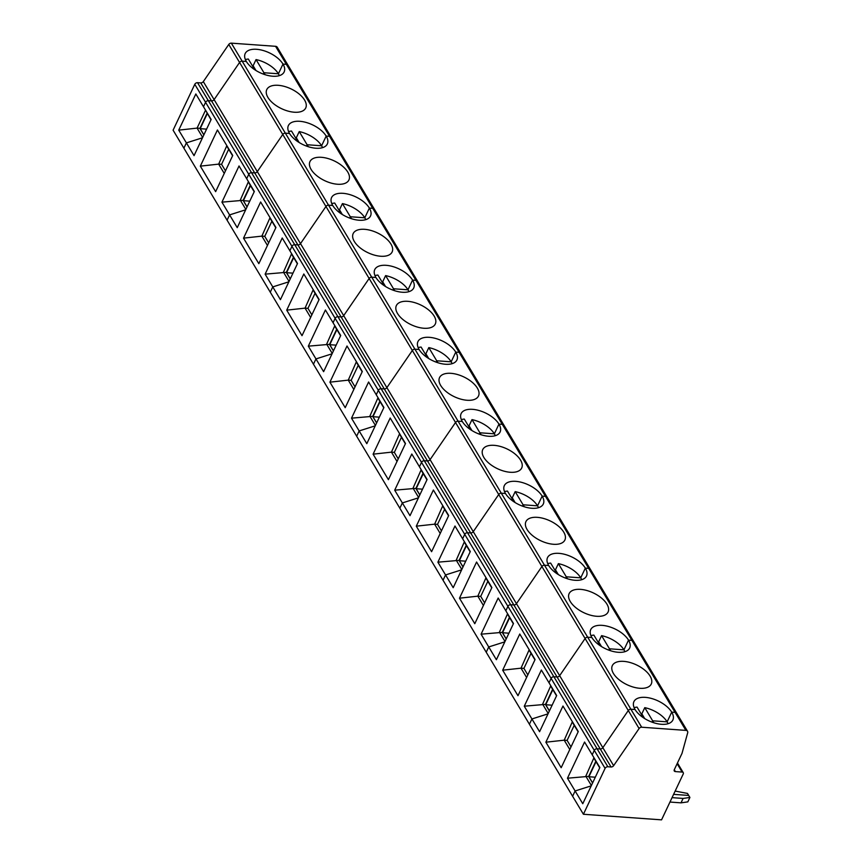 <?xml version="1.0" encoding="UTF-8"?>
<svg xmlns="http://www.w3.org/2000/svg" width="863" height="863" viewBox="0 0 863 863"><rect width="100%" height="100%" fill="white"/><g stroke="black" fill="none" stroke-linecap="round" stroke-linejoin="round"><path stroke-width="1.29" d="M668.081 723.712A21.543 10.971 25.3 0 0 667.131 721.846A21.543 10.971 25.3 0 0 644.769 707.649L653.83 722.773M641.673 727.218A2.265 1.553 -31 0 0 639.095 728.534L613.636 765.675L602.838 747.682L628.296 710.529A2.265 1.553 -31 0 1 630.875 709.224L635.06 709.515A21.543 10.971 25.3 0 1 633.917 701.63A21.543 10.971 25.3 0 1 651.597 698.491A21.543 10.971 25.3 0 1 671.716 712.148L667.131 721.846L652.655 720.81L652.029 722.148L652.655 720.81L667.131 721.846L671.716 712.148L675.082 712.385L685.88 730.389L641.673 727.218L630.875 709.224L635.06 709.515A21.543 10.971 25.3 0 0 655.179 723.172A21.543 10.971 25.3 0 0 672.86 720.033A21.543 10.971 25.3 0 0 671.716 712.148L675.082 712.385A3.398 2.33 149 0 1 676.743 713.28A3.398 2.33 149 0 0 675.082 712.385L631.889 640.378L628.523 640.141L631.889 640.378A3.398 2.33 149 0 1 633.55 641.274A3.398 2.33 149 0 0 631.889 640.378L588.695 568.372L585.33 568.124L588.695 568.372A3.398 2.33 149 0 1 590.357 569.267A3.398 2.33 149 0 0 588.695 568.372L545.502 496.365L542.147 496.117L545.502 496.365A3.398 2.33 149 0 1 547.164 497.261A3.398 2.33 149 0 0 545.502 496.365L502.309 424.359L498.954 424.111L502.309 424.359A3.398 2.33 149 0 1 503.981 425.254A3.398 2.33 149 0 0 502.309 424.359L459.116 352.341L455.761 352.104L459.116 352.341A3.398 2.33 149 0 1 460.788 353.247A3.398 2.33 149 0 0 459.116 352.341L415.923 280.335L412.568 280.097L415.923 280.335A3.398 2.33 149 0 1 417.595 281.23A3.398 2.33 149 0 0 415.923 280.335L372.74 208.328L369.375 208.091L372.74 208.328A3.398 2.33 149 0 1 374.402 209.224A3.398 2.33 149 0 0 372.74 208.328L329.547 136.322L326.182 136.084L329.547 136.322A3.398 2.33 149 0 1 331.209 137.217A3.398 2.33 149 0 0 329.547 136.322L286.354 64.315L282.988 64.078A21.543 10.971 25.3 0 0 262.87 50.421A21.543 10.971 25.3 0 0 245.189 53.56A21.543 10.971 25.3 0 0 246.333 61.456L242.147 61.154L231.349 43.15L275.556 46.311L286.354 64.315L282.988 64.078L278.404 73.776L263.938 72.74L256.041 59.579A21.543 10.971 25.3 0 1 278.404 73.776L263.938 72.74L263.301 74.078L263.938 72.74L265.114 74.703M613.636 765.675A2.265 1.553 -31 0 1 611.058 766.991L557.067 676.98L553.873 676.743A2.265 1.553 149 0 0 551.112 678.372L549.019 682.784L551.112 678.372L605.092 768.383A2.265 1.553 149 0 1 607.865 766.754L611.058 766.991M639.095 728.534L239.569 62.46L214.11 99.612L257.303 171.618A2.265 1.553 -31 0 1 254.725 172.924A2.265 1.553 -31 0 0 257.303 171.618L282.762 134.466L257.303 171.618L300.497 243.625A2.265 1.553 -31 0 1 297.918 244.93A2.265 1.553 -31 0 0 300.497 243.625L325.955 206.473L300.497 243.625L343.69 315.631A2.265 1.553 -31 0 1 341.112 316.937A2.265 1.553 -31 0 0 343.69 315.631L369.148 278.479L343.69 315.631L386.883 387.638A2.265 1.553 -31 0 1 384.294 388.943A2.265 1.553 -31 0 0 386.883 387.638L412.341 350.486L386.883 387.638L430.065 459.645A2.265 1.553 -31 0 1 427.487 460.95A2.265 1.553 -31 0 0 430.065 459.645L455.524 422.492L430.065 459.645L473.258 531.651A2.265 1.553 -31 0 1 470.68 532.956A2.265 1.553 -31 0 0 473.258 531.651L498.717 494.51L473.258 531.651L516.452 603.658A2.265 1.553 -31 0 1 513.873 604.974A2.265 1.553 -31 0 0 516.452 603.658L541.91 566.516L516.452 603.658L559.645 675.664A2.265 1.553 -31 0 1 557.067 676.98A2.265 1.553 -31 0 0 559.645 675.664L585.103 638.523L559.645 675.664L602.838 747.682A2.265 1.553 -31 0 1 600.26 748.987L597.067 748.76A2.265 1.553 149 0 0 594.294 750.379L592.212 754.791L594.294 750.379A2.265 1.553 149 0 1 597.067 748.76L600.26 748.987A2.265 1.553 -31 0 0 602.838 747.682L628.296 710.529A2.265 1.553 -31 0 1 630.875 709.224L587.681 637.218L591.867 637.509L587.681 637.218L544.488 565.211L548.674 565.502L544.488 565.211L501.295 493.194L505.481 493.496L501.295 493.194L458.102 421.187L462.288 421.489L458.102 421.187L414.92 349.181L419.094 349.483L414.92 349.181L371.726 277.174L375.912 277.476L371.726 277.174L328.533 205.167L332.719 205.47L328.533 205.167L285.34 133.161L289.526 133.463L285.34 133.161L242.147 61.154A2.265 1.553 -31 0 0 239.569 62.46L214.11 99.612A2.265 1.553 -31 0 1 211.532 100.917L208.339 100.691A2.265 1.553 149 0 0 205.577 102.309L203.485 106.721L195.836 93.97L178.738 130.14L194.046 155.653L211.144 119.482L203.485 106.721L205.577 102.309L248.771 174.315L246.678 178.727L248.771 174.315L291.953 246.333L289.871 250.734L291.953 246.333L335.146 318.339L333.064 322.751L335.146 318.339L378.339 390.346L376.257 394.758L378.339 390.346L421.532 462.352L419.45 466.764L421.532 462.352L464.726 534.359L462.644 538.771L464.726 534.359L507.919 606.365L505.826 610.777L507.919 606.365L551.112 678.372A2.265 1.553 149 0 1 553.873 676.743L557.067 676.98L513.873 604.974L510.68 604.736A2.265 1.553 149 0 0 507.919 606.365A2.265 1.553 149 0 1 510.68 604.736L513.873 604.974L470.68 532.956L467.487 532.73A2.265 1.553 149 0 0 464.726 534.359A2.265 1.553 149 0 1 467.487 532.73L470.68 532.956L427.487 460.95L424.294 460.723A2.265 1.553 149 0 0 421.532 462.352A2.265 1.553 149 0 1 424.294 460.723L427.487 460.95L384.294 388.943L381.101 388.717A2.265 1.553 149 0 0 378.339 390.346A2.265 1.553 149 0 1 381.101 388.717L384.294 388.943L341.112 316.937L337.908 316.71A2.265 1.553 149 0 0 335.146 318.339A2.265 1.553 149 0 1 337.908 316.71L341.112 316.937L297.918 244.93L294.725 244.704A2.265 1.553 149 0 0 291.953 246.333A2.265 1.553 149 0 1 294.725 244.704L297.918 244.93L254.725 172.924L251.532 172.697A2.265 1.553 149 0 0 248.771 174.315A2.265 1.553 149 0 1 251.532 172.697L254.725 172.924L211.532 100.917L208.339 100.691A2.265 1.553 149 0 0 205.577 102.309L194.779 84.315L173.096 130.184L572.611 796.258L575.114 790.961L591.209 785.859L575.114 790.961L582.773 803.723L599.871 767.552L584.564 742.04L567.466 778.21L588.598 776.387L592.568 783M683.108 798.437L689.904 797.466L687.822 801.878L681.015 802.849L683.108 798.437L672.05 797.639M669.968 802.051L681.015 802.849M689.904 797.466L688.696 795.438L673.604 794.359L688.696 795.438L687.477 793.421L675.157 791.08M685.88 730.389A3.398 2.33 149 0 1 687.541 731.285A3.398 2.33 149 0 1 687.692 732.773L682.007 753.388L674.294 769.688A2.265 1.553 -31 0 0 674.283 770.993A2.265 1.553 -31 0 0 675.395 771.587L682.148 772.072A2.265 1.553 -31 0 1 683.259 772.676A2.265 1.553 -31 0 1 683.237 773.971L661.554 819.85L583.41 814.262L572.611 796.258L575.114 790.961L567.466 778.21M583.41 814.262L605.092 768.383M676.894 714.78A3.398 2.33 149 0 0 676.743 713.28L288.015 65.21A3.398 2.33 149 0 0 286.354 64.315A3.398 2.33 149 0 1 288.015 65.21L277.217 47.206A3.398 2.33 149 0 0 275.556 46.311M574.219 725.33L567.099 740.389L571.015 746.905M572.374 721.727L564.208 740.184L545.869 742.202L561.177 767.714L578.275 731.544L562.967 706.031L545.869 742.202M578.134 731.846L572.547 722.536M567.099 740.389L564.208 740.184L569.785 749.494M650.119 676.139A21.543 10.971 25.3 0 0 630.001 662.493A21.543 10.971 25.3 0 0 612.32 665.621A21.543 10.971 25.3 0 0 613.464 673.518A21.543 10.971 25.3 0 0 633.582 687.164A21.543 10.971 25.3 0 0 651.263 684.035A21.543 10.971 25.3 0 0 650.119 676.139M591.382 785.492L585.804 776.182L593.971 757.725M588.652 776.484L595.815 761.328M524.273 706.204L531.921 718.955L529.418 724.251L531.921 718.955L548.016 713.852L531.921 718.955L539.58 731.716L556.678 695.546L541.371 670.033L524.273 706.204L545.405 704.381L549.375 710.993M585.103 638.523A2.265 1.553 -31 0 1 587.681 637.218A2.265 1.553 -31 0 0 585.103 638.523M608.836 650.141L609.472 648.803L623.938 649.839L609.472 648.803L608.836 650.141M624.888 651.705A21.543 10.971 25.3 0 0 623.938 649.839L628.523 640.141A21.543 10.971 25.3 0 0 608.404 626.484A21.543 10.971 25.3 0 0 590.724 629.623A21.543 10.971 25.3 0 0 591.867 637.509A21.543 10.971 25.3 0 0 611.986 651.166A21.543 10.971 25.3 0 0 629.666 648.027A21.543 10.971 25.3 0 0 628.523 640.141L623.938 649.839A21.543 10.971 25.3 0 0 601.576 635.643L610.648 650.767M596.031 761.684L588.911 776.743L595.297 777.207M588.911 776.743L592.601 782.914M599.72 767.843L594.143 758.545M634.111 707.66A21.543 10.971 25.3 0 1 637.045 707.099L643.464 717.789M644.704 718.588L641.845 713.82L644.769 707.649M641.845 713.82A21.543 10.971 25.3 0 0 640.982 713.658M633.701 642.762A3.398 2.33 149 0 0 633.55 641.274M531.025 653.323L523.906 668.383L527.822 674.898M529.192 649.72L521.015 668.178L502.676 670.195L517.983 695.707L535.082 659.537L519.774 634.025L502.676 670.195M534.941 659.839L529.353 650.529M523.906 668.383L521.015 668.178L526.603 677.477M606.926 604.132A21.543 10.971 25.3 0 0 586.808 590.486A21.543 10.971 25.3 0 0 569.127 593.615A21.543 10.971 25.3 0 0 570.27 601.511A21.543 10.971 25.3 0 0 590.389 615.157A21.543 10.971 25.3 0 0 608.081 612.029A21.543 10.971 25.3 0 0 606.926 604.132M548.188 713.485L542.611 704.176L550.777 685.718M545.47 704.467L552.622 689.321M481.079 634.186L488.728 646.948L486.236 652.245L488.728 646.948L504.833 641.845L488.728 646.948L496.387 659.71L513.485 623.539L498.178 598.016L481.079 634.186L502.212 632.374L506.182 638.976M541.91 566.516A2.265 1.553 -31 0 1 544.488 565.211A2.265 1.553 -31 0 0 541.91 566.516M565.643 578.134L566.279 576.797L580.745 577.832L566.279 576.797L565.643 578.134M581.694 579.699A21.543 10.971 25.3 0 0 580.745 577.832L585.33 568.124A21.543 10.971 25.3 0 0 565.211 554.478A21.543 10.971 25.3 0 0 547.53 557.606A21.543 10.971 25.3 0 0 548.674 565.502A21.543 10.971 25.3 0 0 568.793 579.159A21.543 10.971 25.3 0 0 586.484 576.02A21.543 10.971 25.3 0 0 585.33 568.124L580.745 577.832A21.543 10.971 25.3 0 0 558.383 563.636L567.455 578.76M552.838 689.677L545.718 704.737L552.115 705.2M545.718 704.737L549.418 710.907M556.538 695.837L550.95 686.538M590.918 635.653A21.543 10.971 25.3 0 1 593.852 635.092L600.27 645.783M601.511 646.57L598.652 641.813L601.576 635.643M598.652 641.813A21.543 10.971 25.3 0 0 597.789 641.651M590.508 570.756A3.398 2.33 149 0 0 590.357 569.267M487.832 581.317L480.713 596.376L484.628 602.892M485.998 577.703L477.822 596.171L459.483 598.188L474.79 623.701L491.888 587.53L476.581 562.018L459.483 598.188M491.748 587.832L486.16 578.523M480.713 596.376L477.822 596.171L483.409 605.47M563.744 532.126A21.543 10.971 25.3 0 0 543.614 518.469A21.543 10.971 25.3 0 0 525.934 521.608A21.543 10.971 25.3 0 0 527.077 529.504A21.543 10.971 25.3 0 0 547.196 543.151A21.543 10.971 25.3 0 0 564.887 540.022A21.543 10.971 25.3 0 0 563.744 532.126M505.006 641.479L499.418 632.169L507.595 613.712M502.277 632.46L509.429 617.315M437.886 562.18L445.545 574.941L443.043 580.238L445.545 574.941L461.64 569.839L445.545 574.941L453.194 587.692L470.292 551.533L454.984 526.009L437.886 562.18L459.03 560.367L462.989 566.969M498.717 494.51A2.265 1.553 -31 0 1 501.295 493.194A2.265 1.553 -31 0 0 498.717 494.51M522.449 506.128L523.086 504.79L537.552 505.826L523.086 504.79L522.449 506.128M538.501 507.692A21.543 10.971 25.3 0 0 537.552 505.826L542.147 496.117A21.543 10.971 25.3 0 0 522.029 482.471A21.543 10.971 25.3 0 0 504.337 485.599A21.543 10.971 25.3 0 0 505.481 493.496A21.543 10.971 25.3 0 0 525.599 507.153A21.543 10.971 25.3 0 0 543.291 504.014A21.543 10.971 25.3 0 0 542.147 496.117L537.552 505.826A21.543 10.971 25.3 0 0 515.189 491.63L524.262 506.743M509.645 617.671L502.525 632.73L508.922 633.194M502.525 632.73L506.225 638.89M513.345 623.83L507.757 614.532M547.725 563.636A21.543 10.971 25.3 0 1 550.659 563.086L557.077 573.776M558.318 574.564L555.459 569.807L558.383 563.636M555.459 569.807A21.543 10.971 25.3 0 0 554.596 569.634M547.315 498.749A3.398 2.33 149 0 0 547.164 497.261M444.65 509.31L437.53 524.37L441.435 530.885M442.805 505.696L434.628 524.165L416.29 526.182L431.597 551.694L448.695 515.524L433.388 490.011L416.29 526.182M448.555 515.826L442.967 506.516M437.53 524.37L434.628 524.165L440.216 533.463M520.551 460.119A21.543 10.971 25.3 0 0 500.432 446.462A21.543 10.971 25.3 0 0 482.741 449.601A21.543 10.971 25.3 0 0 483.884 457.498A21.543 10.971 25.3 0 0 504.003 471.144A21.543 10.971 25.3 0 0 521.694 468.016A21.543 10.971 25.3 0 0 520.551 460.119M461.813 569.472L456.225 560.163L464.402 541.705M459.084 560.454L466.247 545.308M394.693 490.173L402.352 502.935L399.849 508.221L402.352 502.935L418.447 497.832L402.352 502.935L410.001 515.686L427.099 479.515L411.791 454.003L394.693 490.173L415.837 488.361L419.796 494.963M455.524 422.492A2.265 1.553 -31 0 1 458.102 421.187A2.265 1.553 -31 0 0 455.524 422.492M479.256 434.121L479.893 432.784L494.359 433.819L479.893 432.784L479.256 434.121M495.308 435.686A21.543 10.971 25.3 0 0 494.359 433.819L498.954 424.111A21.543 10.971 25.3 0 0 478.836 410.464A21.543 10.971 25.3 0 0 461.144 413.593A21.543 10.971 25.3 0 0 462.288 421.489A21.543 10.971 25.3 0 0 482.406 435.135A21.543 10.971 25.3 0 0 500.098 432.007A21.543 10.971 25.3 0 0 498.954 424.111L494.359 433.819A21.543 10.971 25.3 0 0 471.996 419.612L481.069 434.736M466.452 545.664L459.332 560.723L465.729 561.187M459.332 560.723L463.032 566.883M470.152 551.824L464.564 542.514M504.531 491.63A21.543 10.971 25.3 0 1 507.466 491.069L513.884 501.77M515.125 502.557L512.266 497.8L515.189 491.63M512.266 497.8A21.543 10.971 25.3 0 0 511.403 497.627M504.132 426.743A3.398 2.33 149 0 0 503.981 425.254M401.457 437.293L394.337 452.363L398.242 458.879M399.612 433.69L391.435 452.147L373.096 454.175L388.404 479.688L405.502 443.517L390.195 418.005L373.096 454.175M405.362 443.809L399.785 434.51M394.337 452.363L391.435 452.147L397.023 461.457M477.358 388.113A21.543 10.971 25.3 0 0 457.239 374.456A21.543 10.971 25.3 0 0 439.547 377.595A21.543 10.971 25.3 0 0 440.691 385.481A21.543 10.971 25.3 0 0 460.81 399.138A21.543 10.971 25.3 0 0 478.501 395.998A21.543 10.971 25.3 0 0 477.358 388.113M418.62 497.466L413.032 488.156L421.209 469.699M415.89 488.447L423.053 473.302M351.511 418.167L359.159 430.928L356.656 436.214L359.159 430.928L375.254 425.826L359.159 430.928L366.807 443.679L383.906 407.509L368.598 381.996L351.511 418.167L372.643 416.344L376.602 422.956M412.341 350.486A2.265 1.553 -31 0 1 414.92 349.181A2.265 1.553 -31 0 0 412.341 350.486M436.074 362.115L436.7 360.777L451.176 361.813L436.7 360.777L436.074 362.115M452.115 363.679A21.543 10.971 25.3 0 0 451.176 361.813L455.761 352.104A21.543 10.971 25.3 0 0 435.642 338.458A21.543 10.971 25.3 0 0 417.951 341.586A21.543 10.971 25.3 0 0 419.094 349.483A21.543 10.971 25.3 0 0 439.224 363.129A21.543 10.971 25.3 0 0 456.905 360A21.543 10.971 25.3 0 0 455.761 352.104L451.176 361.813A21.543 10.971 25.3 0 0 428.803 347.606L437.875 362.73M423.258 473.658L416.139 488.717L422.536 489.17M416.139 488.717L419.839 494.877M426.958 479.817L421.381 470.508M461.349 419.623A21.543 10.971 25.3 0 1 464.283 419.062L470.691 429.763M471.932 430.551L469.073 425.793L471.996 419.612M469.073 425.793A21.543 10.971 25.3 0 0 468.21 425.621M460.939 354.736A3.398 2.33 149 0 0 460.788 353.247M358.264 365.286L351.144 380.356L355.049 386.872M356.419 361.683L348.253 380.141L329.914 382.169L345.211 407.681L362.309 371.511L347.012 345.998L329.914 382.169M362.169 371.802L356.592 362.503M351.144 380.356L348.253 380.141L353.83 389.45M434.165 316.106A21.543 10.971 25.3 0 0 414.046 302.449A21.543 10.971 25.3 0 0 396.354 305.588A21.543 10.971 25.3 0 0 397.509 313.474A21.543 10.971 25.3 0 0 417.627 327.131A21.543 10.971 25.3 0 0 435.308 323.992A21.543 10.971 25.3 0 0 434.165 316.106M375.427 425.459L369.849 416.149L378.016 397.692M372.697 416.441L379.86 401.295M308.318 346.16L315.966 358.922L313.463 364.208L315.966 358.922L332.061 353.808L315.966 358.922L323.614 371.673L340.712 335.502L325.416 309.99L308.318 346.16L329.45 344.337L333.42 350.95M369.148 278.479A2.265 1.553 -31 0 1 371.726 277.174A2.265 1.553 -31 0 0 369.148 278.479M392.881 290.097L393.506 288.771L407.983 289.806L393.506 288.771L392.881 290.097M408.933 291.662A21.543 10.971 25.3 0 0 407.983 289.806L412.568 280.097A21.543 10.971 25.3 0 0 392.449 266.451A21.543 10.971 25.3 0 0 374.758 269.58A21.543 10.971 25.3 0 0 375.912 277.476A21.543 10.971 25.3 0 0 396.031 291.122A21.543 10.971 25.3 0 0 413.711 287.994A21.543 10.971 25.3 0 0 412.568 280.097L407.983 289.806A21.543 10.971 25.3 0 0 385.61 275.599L394.682 290.723M380.065 401.651L372.956 416.71L379.342 417.163M372.956 416.71L376.646 422.87M383.765 407.811L378.188 398.501M418.156 347.616A21.543 10.971 25.3 0 1 421.09 347.055L427.498 357.746M428.738 358.544L425.891 353.787L428.803 347.606M425.891 353.787A21.543 10.971 25.3 0 0 425.017 353.614M417.746 282.73A3.398 2.33 149 0 0 417.595 281.23M315.071 293.28L307.951 308.339L311.856 314.855M313.226 289.677L305.06 308.134L286.721 310.151L302.018 335.675L319.116 299.504L303.819 273.981L286.721 310.151M318.976 299.795L313.398 290.497M307.951 308.339L305.06 308.134L310.637 317.444M390.971 244.089A21.543 10.971 25.3 0 0 370.853 230.443A21.543 10.971 25.3 0 0 353.172 233.582A21.543 10.971 25.3 0 0 354.315 241.467A21.543 10.971 25.3 0 0 374.434 255.124A21.543 10.971 25.3 0 0 392.115 251.985A21.543 10.971 25.3 0 0 390.971 244.089M332.233 353.442L326.656 344.143L334.822 325.685M329.504 344.434L336.667 329.288M265.124 274.154L272.773 286.904L270.27 292.201L272.773 286.904L288.868 281.802L272.773 286.904L280.421 299.666L297.519 263.495L282.223 237.983L265.124 274.154L286.257 272.33L290.227 278.943M325.955 206.473A2.265 1.553 -31 0 1 328.533 205.167A2.265 1.553 -31 0 0 325.955 206.473M349.688 218.091L350.313 216.753L364.79 217.789L350.313 216.753L349.688 218.091M365.739 219.655A21.543 10.971 25.3 0 0 364.79 217.789L369.375 208.091A21.543 10.971 25.3 0 0 349.256 194.445A21.543 10.971 25.3 0 0 331.575 197.573A21.543 10.971 25.3 0 0 332.719 205.47A21.543 10.971 25.3 0 0 352.838 219.116A21.543 10.971 25.3 0 0 370.518 215.987A21.543 10.971 25.3 0 0 369.375 208.091L364.79 217.789A21.543 10.971 25.3 0 0 342.417 203.592L351.489 218.717M336.883 329.644L329.763 344.704L336.149 345.157M329.763 344.704L333.452 350.863M340.572 335.804L334.995 326.494M374.963 275.61A21.543 10.971 25.3 0 1 377.897 275.049L384.305 285.739M385.545 286.538L382.697 281.78L385.61 275.599M382.697 281.78A21.543 10.971 25.3 0 0 381.824 281.608M374.553 210.723A3.398 2.33 149 0 0 374.402 209.224M271.877 221.273L264.758 236.333L268.663 242.848M270.033 217.67L261.867 236.128L243.528 238.145L258.835 263.668L275.933 227.498L260.626 201.974L243.528 238.145M275.782 227.789L270.205 218.49M264.758 236.333L261.867 236.128L267.444 245.437M347.778 172.082A21.543 10.971 25.3 0 0 327.66 158.436A21.543 10.971 25.3 0 0 309.979 161.564A21.543 10.971 25.3 0 0 311.122 169.461A21.543 10.971 25.3 0 0 331.241 183.118A21.543 10.971 25.3 0 0 348.922 179.979A21.543 10.971 25.3 0 0 347.778 172.082M289.04 281.435L283.463 272.136L291.629 253.668M286.311 272.428L293.474 257.282M221.931 202.147L229.58 214.898L227.077 220.194L229.58 214.898L245.675 209.795L229.58 214.898L237.239 227.659L254.337 191.489L239.029 165.976L221.931 202.147L243.064 200.324L247.034 206.937M282.762 134.466A2.265 1.553 -31 0 1 285.34 133.161A2.265 1.553 -31 0 0 282.762 134.466M306.494 146.084L307.131 144.747L321.597 145.782L307.131 144.747L306.494 146.084M322.546 147.649A21.543 10.971 25.3 0 0 321.597 145.782L326.182 136.084A21.543 10.971 25.3 0 0 306.063 122.427A21.543 10.971 25.3 0 0 288.382 125.567A21.543 10.971 25.3 0 0 289.526 133.463A21.543 10.971 25.3 0 0 309.644 147.109A21.543 10.971 25.3 0 0 327.325 143.981A21.543 10.971 25.3 0 0 326.182 136.084L321.597 145.782A21.543 10.971 25.3 0 0 299.234 131.586L308.296 146.71M293.69 257.638L286.57 272.697L292.956 273.15M286.57 272.697L290.259 278.857M297.379 263.798L291.802 254.488M331.77 203.603A21.543 10.971 25.3 0 1 334.704 203.042L341.122 213.733M342.352 214.531L339.504 209.774L342.417 203.592M339.504 209.774A21.543 10.971 25.3 0 0 338.641 209.601M331.36 138.716A3.398 2.33 149 0 0 331.209 137.217M228.684 149.267L221.564 164.326L225.48 170.842M226.84 145.664L218.673 164.121L200.335 166.138L215.642 191.651L232.74 155.48L217.433 129.968L200.335 166.138M232.6 155.782L227.012 146.473M221.564 164.326L218.673 164.121L224.251 173.431M304.585 100.076A21.543 10.971 25.3 0 0 284.466 86.429A21.543 10.971 25.3 0 0 266.786 89.558A21.543 10.971 25.3 0 0 267.929 97.454A21.543 10.971 25.3 0 0 288.048 111.1A21.543 10.971 25.3 0 0 305.729 107.972A21.543 10.971 25.3 0 0 304.585 100.076M245.847 209.429L240.27 200.13L248.436 181.662M243.118 200.421L250.281 185.275M202.481 137.789L186.386 142.891L183.884 148.188L186.386 142.891L202.481 137.789M250.497 185.621L243.377 200.691L249.774 201.144M243.377 200.691L247.077 206.85M254.197 191.791L248.609 182.481M279.353 75.642A21.543 10.971 25.3 0 0 278.404 73.776L282.988 64.078A21.543 10.971 25.3 0 1 284.132 71.963A21.543 10.971 25.3 0 1 266.451 75.103A21.543 10.971 25.3 0 1 246.333 61.456L242.147 61.154A2.265 1.553 -31 0 0 239.569 62.46L228.771 44.455A2.265 1.553 -31 0 1 231.349 43.15M288.576 131.597A21.543 10.971 25.3 0 1 291.511 131.036L297.929 141.726M299.17 142.524L296.311 137.767L299.234 131.586M296.311 137.767A21.543 10.971 25.3 0 0 295.448 137.595M254.736 69.72L248.317 59.029A21.543 10.971 25.3 0 0 245.383 59.59M288.166 66.71A3.398 2.33 149 0 0 288.015 65.21M228.771 44.455L203.312 81.607L214.11 99.612A2.265 1.553 -31 0 1 211.532 100.917L200.734 82.913L197.541 82.686A2.265 1.553 149 0 0 194.779 84.315M211.004 119.784L205.243 109.655M199.936 128.414L207.088 113.258M207.303 113.614L200.184 128.673L203.884 134.844M203.841 134.93L199.871 128.317L197.077 128.112L205.416 110.475M202.654 137.422L197.077 128.112L178.738 130.14M200.184 128.673L206.581 129.137M252.255 65.588A21.543 10.971 25.3 0 1 253.118 65.75L255.977 70.518M253.118 65.75L256.041 59.579M203.312 81.607A2.265 1.553 -31 0 1 200.734 82.913M197.541 82.686L607.865 766.754M682.148 772.072L677.121 763.701M675.395 771.587L674.273 769.731M677.455 763L683.259 772.676M687.541 731.285L676.743 713.28"/></g></svg>
